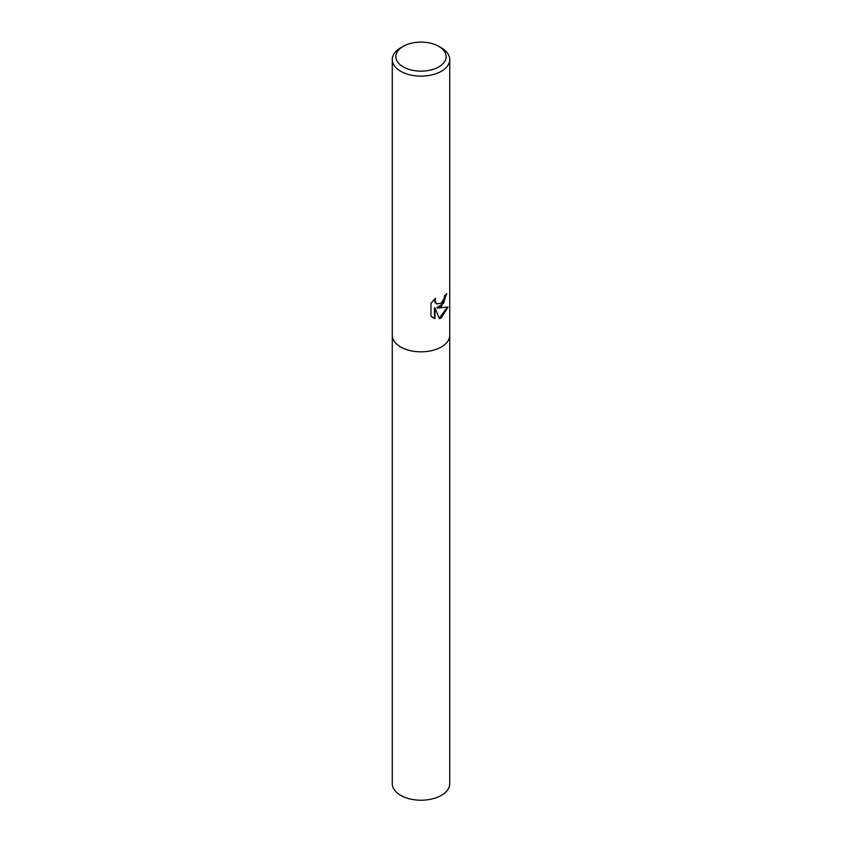 <?xml version="1.0" encoding="UTF-8"?>
<svg xmlns="http://www.w3.org/2000/svg" width="842" height="842" viewBox="0 0 842 842"><rect width="100%" height="100%" fill="white"/><g stroke="black" fill="none" stroke-linecap="round" stroke-linejoin="round"><path stroke-width="1.26" d="M441.313 306.646L437.356 308.046L447.955 307.067L441.324 317.876L439.398 318.655L434.998 308.088L434.998 318.634L430.967 316.266L430.967 303.257L435.598 298.205L434.988 300.773L436.651 303.92L441.324 303.152L444.176 298.447L444.576 295.731A28.733 16.587 0 0 0 446.797 293.553L441.313 306.646M438.777 46.352L441.324 47.815A28.733 16.587 180 0 1 449.733 59.55A28.733 16.587 180 0 1 441.324 71.286A28.733 16.587 180 0 1 410.001 74.875A28.733 16.587 180 0 1 392.267 59.55A28.733 16.587 180 0 1 400.676 47.815L403.223 46.352A25.144 14.514 180 0 1 438.777 46.352A25.144 14.514 180 0 1 438.777 66.886A25.144 14.514 180 0 1 403.223 66.886A25.144 14.514 180 0 1 403.223 46.352L400.676 47.815M441.324 346.978A28.733 16.587 180 0 0 449.733 335.242A28.733 16.587 180 0 1 441.324 346.978A28.733 16.587 180 0 1 410.001 350.567A28.733 16.587 180 0 1 392.267 335.242L392.267 59.55M446.239 294.174L443.597 303.236L436.84 307.751L437.356 308.046M436.398 303.752L434.904 302.341L434.651 299.078M432.63 317.592L434.472 318.329L434.472 307.783L434.998 308.088M439.24 318.265L447.249 307.372M434.472 318.329L434.998 318.634M449.733 335.369L449.733 783.628A28.733 16.587 180 0 1 441.324 795.364A28.733 16.587 180 0 1 410.001 798.953A28.733 16.587 180 0 1 392.267 783.628L392.267 335.369M449.733 335.242L449.733 59.55"/></g></svg>
